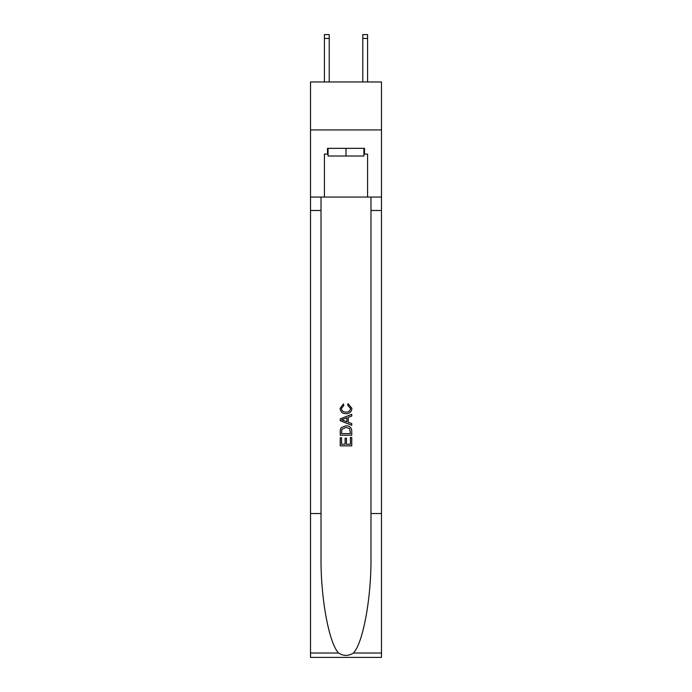 <?xml version="1.0" encoding="UTF-8"?>
<svg xmlns="http://www.w3.org/2000/svg" width="692" height="692" viewBox="0 0 692 692"><rect width="100%" height="100%" fill="white"/><g stroke="black" fill="none" stroke-linecap="round" stroke-linejoin="round"><path stroke-width="1.04" d="M381.482 129.932L381.482 81.976L310.518 81.976L310.518 129.932L381.482 129.932L381.482 197.064L367.582 197.064L367.582 154.1L364.511 154.1L364.511 148.339L327.489 148.339L327.489 154.1L328.069 154.1M362.781 81.976L362.781 34.6L367.582 34.6L367.582 81.976M363.931 148.339L363.931 156.011L328.069 156.011L328.069 148.339M346 148.339L346 156.011M350.42 437.439L350.42 444.221L346.441 444.221L350.42 444.221L350.42 437.439L351.752 437.439L351.752 445.847L340.239 445.847L340.239 437.733L340.239 445.847M345.109 438.174L345.109 444.221L341.571 444.221L345.109 444.221L345.109 438.174L346.441 438.174L346.441 444.221M341.234 427.578L340.403 429.256L341.234 427.578L345.931 425.779C349.616 425.762 351.553 427.535 351.752 431.099L351.752 435.225L340.239 435.225L340.239 431.289L340.239 435.225M348.067 403.652L347.687 405.27L348.067 403.652L351.899 408.349C351.588 411.878 349.59 413.66 345.913 413.678L345.913 413.678C342.376 413.608 340.438 411.835 340.092 408.375L343.44 403.946L343.786 405.564L341.424 408.462C341.762 410.944 343.258 412.147 345.905 412.06C348.595 412.198 350.152 411.013 350.567 408.496L347.687 405.27M353.422 653.023L381.482 653.023L381.482 657.4L310.518 657.4L310.518 513.542L321.019 513.542L321.019 556.316C320.508 597.187 328.804 642.859 338.578 653.023C343.526 656.18 348.465 656.18 353.422 653.023C363.196 642.859 371.492 597.187 370.981 556.316L370.981 197.064M340.239 418.894L340.239 420.719L351.752 425.286L340.239 420.719L340.239 418.894L351.752 414.318L340.239 418.894M370.981 513.542L381.482 513.542L381.482 197.064M310.518 513.542L310.518 129.932M321.019 197.064L321.019 513.542M381.482 653.023L381.482 513.542M310.518 197.064L324.418 197.064L324.418 154.1L327.489 154.1M324.418 197.064L367.582 197.064M363.931 154.1L364.511 154.1M351.752 414.318L351.752 416.039L348.206 417.354L348.206 422.258L351.752 423.565L351.752 425.286M343.69 420.589L346.882 421.765L346.882 417.838L341.571 419.802L343.69 420.589M346.882 417.838L346.882 421.765M340.239 431.289L340.403 429.256M349.607 428.512L350.42 433.599L349.607 428.512L345.905 427.405L341.805 429.369L341.571 433.599L350.42 433.599L341.571 433.599M340.239 437.733L341.571 437.733L341.571 444.221M362.781 34.6L367.582 34.6M329.219 81.976L329.219 38.432L324.418 38.432L324.418 34.6L329.219 34.6L329.219 38.432M324.418 81.976L324.418 38.432M370.981 210.489L381.482 210.489M321.019 210.489L310.518 210.489M310.518 653.023L338.578 653.023M329.219 34.6L324.418 34.6M362.781 38.432L367.582 38.432"/></g></svg>
